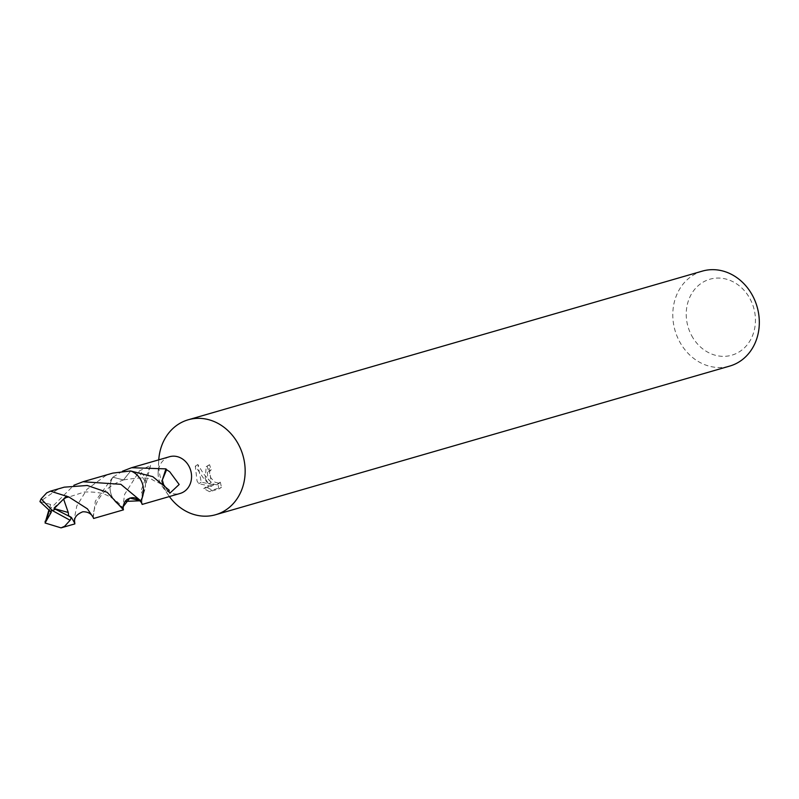 <?xml version="1.0" encoding="UTF-8"?>
<svg xmlns="http://www.w3.org/2000/svg" width="799" height="799" viewBox="0 0 799 799"><rect width="100%" height="100%" fill="white"/><g stroke="black" fill="none" stroke-linecap="round" stroke-linejoin="round"><path stroke-width="0.6" stroke-dasharray="4 3" d="M158.761 459.844A49.408 42.707 -106.1 0 0 158.701 460.823A49.408 42.707 -106.1 0 0 165.373 490.177A49.408 42.707 -106.1 0 0 168.809 495.76A49.408 42.707 -106.1 0 0 169.378 496.559M169.538 456.728A19.106 16.509 -106.1 0 0 158.142 472.599A19.106 16.509 -106.1 0 0 160.719 483.944A19.106 16.509 -106.1 0 0 162.047 486.102A19.106 16.509 -106.1 0 0 180.155 493.442M205.173 478.671L208.789 483.884L204.045 479.001L195.306 466.127L197.053 481.018L198.791 483.705L211.326 486.351L203.685 488.559L209.518 491.695L218.936 488.968L217.827 483.685L216.629 484.833L212.554 483.785L208.439 479.46L207.7 477.942L207.43 472.549L208.839 471.28A49.408 42.707 73.9 0 1 207.101 466.296L206.212 466.686L205.173 478.671M702.331 271.121A49.408 42.707 -106.1 0 0 679.53 341.513A49.408 42.707 -106.1 0 0 729.787 366.062M691.614 335.55A39.531 34.167 -106.1 0 0 739.385 351.79A39.531 34.167 -106.1 0 0 750.061 298.876A39.531 34.167 -106.1 0 0 702.291 282.626A39.531 34.167 -106.1 0 0 691.614 335.55M130.736 470.981L123.455 479.949L112.899 477.193A19.106 16.509 -106.1 0 0 112.659 497.847A19.106 16.509 -106.1 0 0 122.916 506.985L125.303 501.402M122.517 471.2L112.929 477.193A19.126 16.529 -106.1 0 0 112.629 497.857A19.126 16.529 -106.1 0 0 122.906 507.015L123.475 509.852M140.654 500.763A19.126 16.529 -106.1 0 0 143.191 486.751A19.126 16.529 -106.1 0 0 141.852 482.107A19.126 16.529 -106.1 0 0 140.904 480.119A19.106 16.509 -106.1 0 0 130.656 470.971L130.627 470.961A19.126 16.529 -106.1 0 1 140.904 480.119A19.106 16.509 -106.1 0 1 141.852 482.117L141.852 482.107A19.106 16.509 -106.1 0 1 143.191 486.751L143.191 486.751A19.106 16.509 -106.1 0 1 140.634 500.773M141.862 503.43L142.172 493.313A19.106 16.509 73.9 0 1 141.533 492.494L141.493 489.507L150.542 465.348L139.226 471.011A19.106 16.509 -106.1 0 0 138.806 471.949L124.584 494.401L122.916 506.985M218.936 488.968L221.493 487.37L212.075 490.087L206.172 487L213.812 484.793L201.228 482.177L197.872 464.529L203.575 473.907L211.246 482.346L208.719 465.118L209.608 464.728A46.122 39.86 -106.1 0 0 211.296 469.732L209.877 471.011L209.468 472.668L210.876 477.932L215.021 482.236L219.116 483.275L220.304 482.127L217.827 483.685M211.296 469.732L208.839 471.28M212.075 490.087L209.518 491.695M220.304 482.127L221.493 487.36M209.608 464.728L207.101 466.296M211.246 482.346L208.789 483.884M206.172 487L203.685 488.559M213.812 484.793L211.326 486.351M201.228 482.177L198.781 483.715M197.862 464.529L195.306 466.127M168.829 491.195A12.734 11.006 73.9 0 1 165.363 488.109A12.734 11.006 73.9 0 1 162.307 479.999M163.366 483.735L166.631 488.379L169.258 490.256M142.172 493.313L144.809 489.617L145.788 482.177L138.806 471.949M145.788 482.167L145.758 482.206A12.734 11.006 73.9 0 0 139.226 471.011M141.533 492.494L145.068 487.41L145.788 482.177M112.839 473.098L105.418 475.824L87.011 489.268L76.804 505.967L74.237 519.1L74.856 523.894M48.859 510.171L73.848 485.283M93.253 517.462L95.321 501.163L112.879 477.193A19.136 16.539 -106.1 0 0 122.896 507.025M64.23 487.17L56.859 489.887L39.95 501.612M112.879 477.193L123.465 479.979L130.646 470.951M40.08 501.562L50.547 504.449L51.306 512.199M50.557 504.439L49.218 510.501M55.381 509.273L52.275 510.521M162.047 486.102L168.809 495.76M208.319 471.51L210.766 469.962M206.212 466.686L208.719 465.118M217.108 484.623L219.595 483.065M169.847 493.203L165.363 488.109M166.631 488.379C164.035 485.512 159.61 482.866 153.368 480.419C150.322 477.343 140.354 477.183 123.455 479.949M144.809 489.617C141.972 498.556 141.043 503.3 142.022 503.839M150.542 465.348L145.068 487.41M158.142 472.599L158.701 460.823M68.404 515.555C72.729 519.849 74.836 522.496 74.726 523.495L74.627 522.886M93.553 518.191C92.414 521.148 91.476 491.035 123.465 479.979M46.672 520.109C49.298 515.025 50.247 508.374 66.027 497.947L84.235 492.034C103.99 491.405 107.925 495.929 114.367 499.465C119.53 503.46 122.527 506.796 123.366 509.482L123.206 508.773"/><path stroke-width="1.2" d="M169.378 496.559A49.408 42.707 -106.1 0 0 215.63 514.726A49.408 42.707 -106.1 0 0 238.432 444.344A49.408 42.707 -106.1 0 0 188.174 419.795A49.408 42.707 -106.1 0 0 158.761 459.844M125.303 501.402L140.644 500.773L142.172 504.419L180.155 493.442A19.106 16.509 -106.1 0 0 188.963 466.226A19.106 16.509 -106.1 0 0 169.538 456.728L131.555 467.715L165.952 468.873L162.307 479.999L163.366 483.735M215.63 514.726L729.787 366.062A49.408 42.707 -106.1 0 0 752.588 295.67A49.408 42.707 -106.1 0 0 702.331 271.121L188.174 419.795M140.644 500.773A19.126 16.529 -106.1 0 0 140.654 500.763A19.136 16.539 -106.1 0 0 130.646 470.951L112.839 473.098L82.976 481.747L120.849 484.304L140.664 500.773L129.818 498.077L122.896 507.025M165.952 468.873A19.106 16.509 73.9 0 1 166.592 469.702L169.738 471.78L179.166 484.494L169.847 493.203L168.829 491.195A19.106 16.509 -106.1 0 0 169.258 490.256L152.829 476.673L130.736 470.981M142.172 504.419L141.862 503.43M166.592 469.702L162.337 480.019M122.517 471.2L131.555 467.715M55.361 509.283L52.275 510.521L70.112 520.269L64.679 526.241L61.054 527.869L74.856 523.894L74.786 523.325L71.441 517.472L54.192 508.583L68.255 512.479L68.584 515.715M70.112 520.269A19.106 16.509 -106.1 0 0 71.311 517.492M61.054 527.869L45.064 522.995L48.859 510.171M73.848 485.283L82.976 481.747M68.245 512.489L63.59 499.025L65.099 497.507L68.924 496.998L87.431 508.853L93.253 517.462M93.603 518.481L123.475 509.852L107.136 492.294L87.281 485.482L64.23 487.17L50.437 491.165L68.924 496.998M50.297 511.45L52.275 510.521L41.149 498.846A19.106 16.509 -106.1 0 0 39.95 501.612L51.306 512.199L45.803 521.707L45.054 521.328M41.149 498.846L46.751 492.813L50.437 491.165M71.441 517.472L68.394 515.555M54.192 508.583L63.59 499.025M49.218 510.501L46.562 520.399M65.099 497.507L66.567 496.009M50.327 511.44L52.275 510.521M45.803 521.707L45.054 522.995M141.982 503.57L141.293 502.421C137.168 497.427 132.604 496.369 127.58 499.255M74.726 523.495C75.276 522.706 71.58 516.354 82.746 511.789C87.98 511.61 91.585 513.747 93.553 518.191L93.423 517.682M123.366 509.482C122.746 507.365 123.725 501.233 127.59 499.215"/></g></svg>
